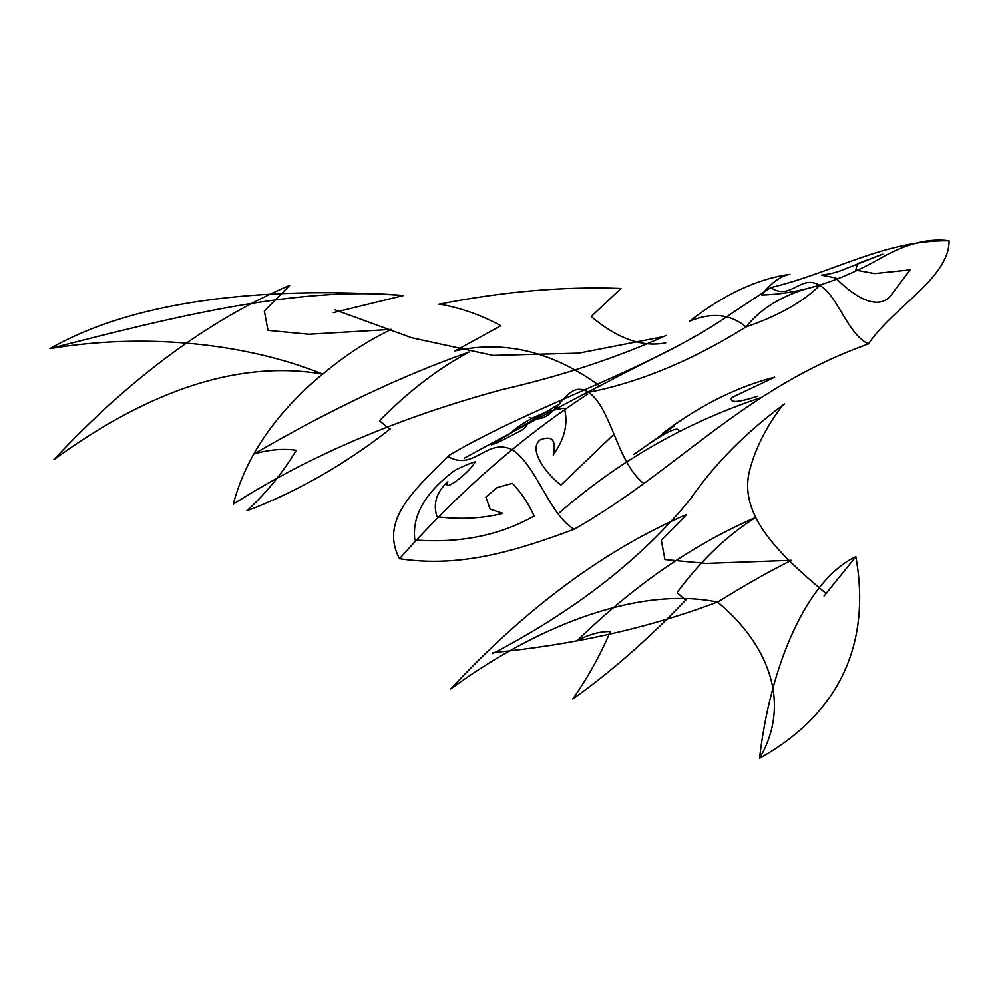 <?xml version="1.0" encoding="UTF-8"?>
<svg xmlns="http://www.w3.org/2000/svg" width="999" height="999" viewBox="0 0 999 999"><rect width="100%" height="100%" fill="white"/><g stroke="black" fill="none" stroke-linecap="round" stroke-linejoin="round"><path stroke-width="1.5" d="M399.513 558.716C462.112 568.331 518.868 549.712 574.812 529.02M868.406 343.968C847.227 333.828 837.637 295.204 819.704 285.364C803.221 301.823 778.658 315.684 746.003 326.96C762.562 306.393 787.125 292.52 819.704 285.364C800.286 273.651 790.946 301.336 770.753 287.587C832.779 272.864 884.452 240.022 949.05 240.697C949.649 277.672 892.731 307.48 868.406 343.968C743.855 388.336 677.297 470.492 574.962 528.796M770.753 287.587L734.028 311.788C653.159 369.293 536.376 403.534 448.376 455.719M662.587 336.825L578.621 353.184L493.144 355.432L411.788 337.812L334.827 309.765M333.316 312.662L403.484 295.517C281.144 287.113 142.607 295.667 49.95 348.626C144.555 332.742 245.479 342.957 322.777 374.101C240.934 360.052 151.286 388.586 53.821 459.69C129.533 378.509 208.154 320.392 289.685 285.314L264.348 311.051L267.982 330.394L308.891 334.265L391.408 329.408C367.832 340.584 344.955 355.482 322.777 374.101M666.171 335.452C616.283 357.942 561.251 376.086 501.098 389.872C398.151 417.882 308.953 455.931 233.504 504.008M322.789 373.938C276.111 412.712 246.353 455.781 233.516 503.184M448.426 456.73C474.288 471.366 486.825 437.262 512.45 449.812C537.062 466.258 549.013 514.51 574.35 529.433M587.437 391.583C611.213 405.906 616.358 461.988 643.793 483.528M379.682 420.554C408.491 391.308 438.324 368.469 469.193 352.01C402.073 375.574 330.332 409.565 253.971 453.996C268.981 449.625 283.067 448.376 296.216 450.249M390.372 428.846C344.555 464.61 296.728 491.933 246.878 510.814C266.271 492.994 282.68 472.877 296.129 450.462M379.682 420.929L389.697 429.233M414.797 539.747C411.963 515.509 425.324 492.37 454.87 470.317C463.174 466.121 469.955 463.299 475.199 461.825C470.192 472.028 441.383 494.318 447.864 481.63C436.426 492.132 432.804 503.808 437.013 516.683M835.901 278.159C856.705 299.288 878.958 310.19 890.783 295.529L910.077 269.867L874.5 273.551L855.806 270.105L857.392 263.699L882.779 254.108L844.867 269.018C823.663 278.271 810.201 272.44 835.439 277.884M674.387 347.714C611.55 379.245 541.483 416.059 464.198 458.179M665.684 342.882C642.432 347.515 617.619 338.748 591.221 316.583M591.233 316.521L620.941 288.449C563.311 286.313 502.622 291.583 438.848 304.258M599.974 386.138C552.971 351.623 504.632 339.897 454.97 350.961L500.911 325.736C481.343 315.11 460.926 307.904 439.647 304.133M564.073 408.216C545.816 410.514 528.583 418.219 512.375 431.318C527.122 423.339 530.594 422.777 522.777 429.62C505.694 438.873 495.229 443.943 491.396 444.805L560.064 403.559M403.484 295.517C296.903 285.464 168.819 318.094 49.95 348.626M399.538 558.741C379.208 520.467 414.61 489.522 448.501 456.093M782.217 405.881C766.52 426.398 755.744 447.614 749.874 469.505C737.424 514.81 779.482 554.482 825.486 593.044M824.05 595.991L855.843 556.68C868.393 626.161 853.396 706.031 759.527 758.303C790.671 705.769 771.053 646.403 717.707 602.122C643.144 586.675 543.943 620.879 450.774 688.873C526.485 607.692 605.107 549.562 686.638 514.497L661.301 540.234L664.934 559.577L705.843 563.436L791.395 560.339C768.356 571.815 743.793 585.739 717.707 602.122M784.602 403.821C745.629 432.629 714.21 464.398 690.334 499.125C641.808 558.553 575.899 610.052 492.632 653.621M717.707 601.947C648.875 627.921 573.776 644.817 492.42 652.659M587.524 391.62C563.299 378.234 557.105 427.772 529.22 417.382M677.222 592.332C701.073 560.239 727.26 535.277 755.756 517.445C693.88 544.043 634.365 585.089 577.21 640.621C588.985 634.365 599.987 631.343 610.239 631.555M686.151 599.612C647.727 639.647 609.939 672.764 572.764 698.963C587.312 678.346 599.787 655.956 610.214 631.805M677.235 592.707L685.564 600.049M415.322 540.047C460.214 543.369 499.812 535.377 534.103 516.058C528.883 504.058 521.653 493.144 512.425 483.329L497.015 487.624L485.901 497.115L490.109 509.153L502.859 513.386C482.13 518.518 460.252 519.655 437.2 516.783M760.876 397.652C686.263 422.377 619.018 460.826 559.128 512.986M757.941 396.153C737.936 402.647 729.183 403.159 731.655 397.664M731.705 397.614L774.65 377.197C737.187 386.7 699.799 405.432 662.499 433.391M678.933 431.73C679.607 424.737 664.647 432.28 634.028 454.333L674.337 425.874L662.961 433.054M564.398 408.404C568.356 423.526 564.635 439.036 553.234 454.907C556.455 440.272 552.16 435.227 540.334 439.747C526.898 449.762 548.463 476.036 560.976 484.977L613.673 434.515M855.843 556.68C806.717 579.795 770.329 665.371 759.527 758.303M949.05 240.697C929.582 238.149 908.253 243.157 885.052 255.707C841.558 280.931 800.474 294.031 761.8 294.992M761.85 294.605C771.29 282.742 780.669 275.961 789.972 274.3C757.504 278.808 724.05 294.418 689.597 321.166C711.812 312.075 730.619 313.998 746.003 326.96C691.62 360.789 638.798 382.654 587.512 392.532M587.812 394.068C521.353 437.325 458.566 492.245 399.438 558.828"/></g></svg>
